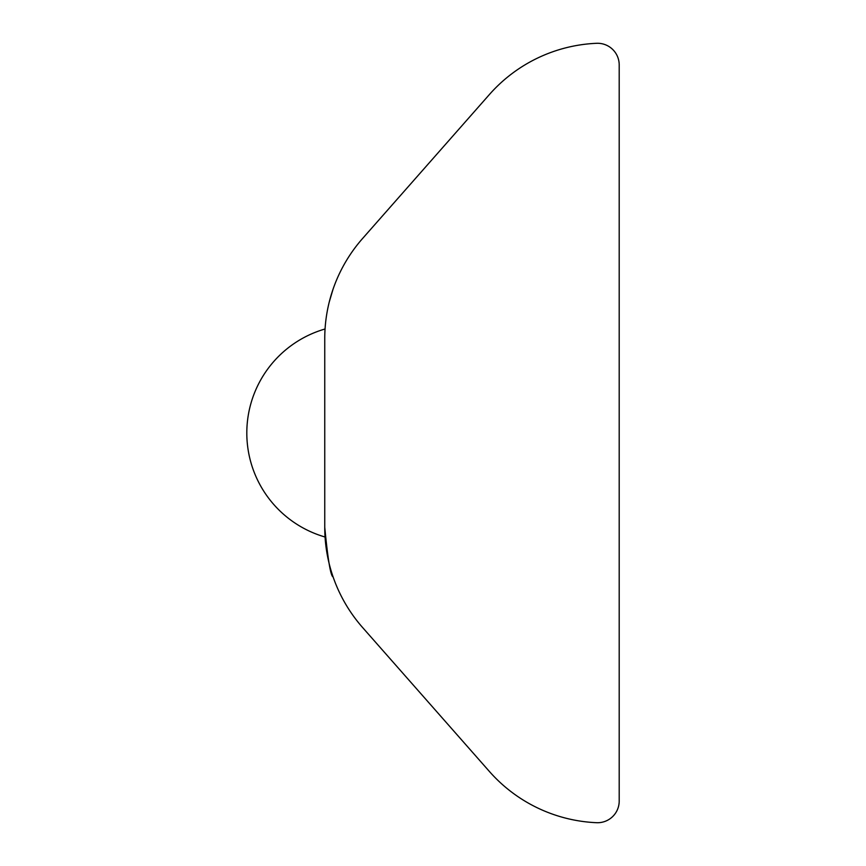 <?xml version="1.0" encoding="UTF-8"?>
<svg xmlns="http://www.w3.org/2000/svg" width="866" height="866" viewBox="0 0 866 866"><rect width="100%" height="100%" fill="white"/><g stroke="black" fill="none" stroke-linecap="round" stroke-linejoin="round"><path stroke-width="1.3" d="M324.75 338.682C324.75 325.973 324.75 325.973 324.75 338.682L324.75 527.318C324.75 540.027 324.75 540.027 324.75 527.318C327.868 559.588 330.65 576.117 333.085 576.918C330.66 576.161 327.878 559.631 324.75 527.318A151.561 151.561 0 0 0 362.583 627.504L489.398 771.465A151.561 151.561 0 0 0 596.62 822.7A21.65 21.65 0 0 0 619.201 801.072L619.201 64.928A21.65 21.65 0 0 0 596.62 43.3A151.561 151.561 0 0 0 489.398 94.535L362.583 238.496A151.561 151.561 0 0 0 324.75 338.682M329.232 302.072L333.085 289.082L329.329 301.682M324.75 329.08A108.25 108.25 0 0 0 324.75 536.92"/></g></svg>
